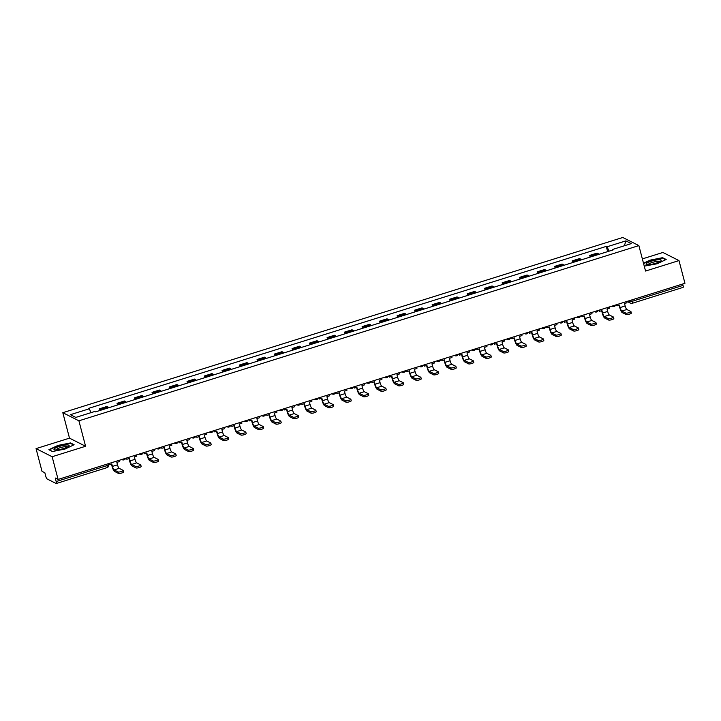 <?xml version="1.0" encoding="UTF-8"?>
<svg xmlns="http://www.w3.org/2000/svg" width="721" height="721" viewBox="0 0 721 721"><rect width="100%" height="100%" fill="white"/><g stroke="black" fill="none" stroke-linecap="round" stroke-linejoin="round"><path stroke-width="1.08" d="M36.05 448.615L52.137 456.726L58.095 479.438L684.95 283.299L678.993 260.587L645.547 271.051L638.869 245.6L622.782 237.479L62.817 412.691L69.495 438.152L36.05 448.615L42.007 471.327L44.855 472.76L45.783 476.302A2.406 0.532 -107.4 0 0 47.027 478.906L56.139 483.503A2.406 0.532 -107.4 0 0 56.256 483.521A2.406 0.532 -107.4 0 0 56.175 481.547L107.014 465.64A2.406 0.487 -14.7 0 0 108.7 464.703A2.406 0.487 -14.7 0 0 108.619 464.612M678.993 260.587L662.905 252.467L642.366 258.902M52.137 456.726L85.583 446.263L78.904 420.812L638.869 245.6M58.095 479.438L55.247 478.005L56.175 481.547M682.67 284.011L683.03 285.399A2.406 0.532 72.6 0 1 683.102 287.382A2.406 0.532 72.6 0 1 682.985 287.364M598.827 254.378A5.543 1.217 -107.4 0 0 598.079 253.585L597.096 253.089L589.697 255.414L590.679 255.91A5.543 1.217 72.6 0 1 591.418 256.694M590.138 257.1L589.697 255.414M581.315 259.857A5.543 1.217 -107.4 0 0 580.576 259.064L579.594 258.569L572.186 260.885L573.168 261.381A5.543 1.217 72.6 0 1 573.916 262.174M572.627 262.579L572.186 260.885M563.813 265.337A5.543 1.217 -107.4 0 0 563.065 264.544L562.092 264.048L554.683 266.364L555.666 266.86A5.543 1.217 72.6 0 1 556.405 267.653M555.125 268.05L554.683 266.364M546.311 270.808A5.543 1.217 -107.4 0 0 545.563 270.024L544.58 269.528L537.172 271.844L538.154 272.34A5.543 1.217 72.6 0 1 538.902 273.133M537.614 273.529L537.172 271.844M528.799 276.287A5.543 1.217 -107.4 0 0 528.06 275.503L527.078 275.007L519.67 277.324L520.652 277.819A5.543 1.217 72.6 0 1 521.391 278.603M520.111 279.009L519.67 277.324M511.297 281.767A5.543 1.217 -107.4 0 0 510.549 280.974L509.567 280.478L502.167 282.794L503.141 283.29A5.543 1.217 72.6 0 1 503.889 284.083M502.609 284.489L502.167 282.794M493.786 287.246A5.543 1.217 -107.4 0 0 493.047 286.453L492.064 285.958L484.656 288.274L485.639 288.77A5.543 1.217 72.6 0 1 486.378 289.563M485.098 289.959L484.656 288.274M476.284 292.726A5.543 1.217 -107.4 0 0 475.536 291.933L474.553 291.437L467.154 293.753L468.136 294.249A5.543 1.217 72.6 0 1 468.875 295.042M467.596 295.439L467.154 293.753M458.772 298.197A5.543 1.217 -107.4 0 0 458.033 297.413L457.051 296.917L449.643 299.233L450.625 299.729A5.543 1.217 72.6 0 1 451.373 300.513M450.084 300.918L449.643 299.233M441.27 303.676A5.543 1.217 -107.4 0 0 440.531 302.883L439.549 302.387L432.14 304.713L433.123 305.208A5.543 1.217 72.6 0 1 433.862 305.992M432.582 306.398L432.14 304.713M423.768 309.156A5.543 1.217 -107.4 0 0 423.02 308.363L422.037 307.867L414.629 310.183L415.611 310.679A5.543 1.217 72.6 0 1 416.359 311.472M415.08 311.878L414.629 310.183M406.256 314.635A5.543 1.217 -107.4 0 0 405.517 313.842L404.535 313.347L397.127 315.663L398.109 316.159A5.543 1.217 72.6 0 1 398.848 316.952M397.568 317.348L397.127 315.663M388.754 320.106A5.543 1.217 -107.4 0 0 388.006 319.322L387.024 318.826L379.625 321.142L380.598 321.638A5.543 1.217 72.6 0 1 381.346 322.431M380.066 322.828L379.625 321.142M371.243 325.586A5.543 1.217 -107.4 0 0 370.504 324.801L369.522 324.306L362.113 326.622L363.096 327.118A5.543 1.217 72.6 0 1 363.844 327.902M362.555 328.307L362.113 326.622M353.741 331.065A5.543 1.217 -107.4 0 0 352.993 330.272L352.019 329.776L344.611 332.102L345.593 332.588A5.543 1.217 72.6 0 1 346.332 333.381M345.053 333.787L344.611 332.102M336.229 336.545A5.543 1.217 -107.4 0 0 335.49 335.752L334.508 335.256L327.1 337.572L328.082 338.068A5.543 1.217 72.6 0 1 328.83 338.861M327.541 339.258L327.1 337.572M318.727 342.024A5.543 1.217 -107.4 0 0 317.988 341.231L317.006 340.736L309.597 343.052L310.58 343.547A5.543 1.217 72.6 0 1 311.319 344.341M310.039 344.737L309.597 343.052M301.225 347.495A5.543 1.217 -107.4 0 0 300.477 346.711L299.494 346.215L292.086 348.531L293.068 349.027A5.543 1.217 72.6 0 1 293.817 349.82M292.537 350.217L292.086 348.531M283.714 352.975A5.543 1.217 -107.4 0 0 282.974 352.181L281.992 351.695L274.584 354.011L275.566 354.507A5.543 1.217 72.6 0 1 276.305 355.291M275.025 355.696L274.584 354.011M266.211 358.454A5.543 1.217 -107.4 0 0 265.463 357.661L264.481 357.165L257.082 359.482L258.064 359.977A5.543 1.217 72.6 0 1 258.803 360.77M257.523 361.176L257.082 359.482M248.7 363.934A5.543 1.217 -107.4 0 0 247.961 363.141L246.979 362.645L239.57 364.961L240.553 365.457A5.543 1.217 72.6 0 1 241.301 366.25M240.012 366.647L239.57 364.961M231.198 369.413A5.543 1.217 -107.4 0 0 230.45 368.62L229.476 368.125L222.068 370.441L223.05 370.936A5.543 1.217 72.6 0 1 223.789 371.73M222.51 372.126L222.068 370.441M213.695 374.884A5.543 1.217 -107.4 0 0 212.947 374.1L211.965 373.604L204.557 375.92L205.539 376.416A5.543 1.217 72.6 0 1 206.287 377.2M204.998 377.606L204.557 375.92M196.184 380.364A5.543 1.217 -107.4 0 0 195.445 379.57L194.463 379.075L187.054 381.4L188.037 381.887A5.543 1.217 72.6 0 1 188.776 382.68M187.496 383.085L187.054 381.4M178.682 385.843A5.543 1.217 -107.4 0 0 177.934 385.05L176.951 384.554L169.552 386.871L170.526 387.366A5.543 1.217 72.6 0 1 171.274 388.159M169.994 388.565L169.552 386.871M161.171 391.323A5.543 1.217 -107.4 0 0 160.432 390.53L159.449 390.034L152.041 392.35L153.023 392.846A5.543 1.217 72.6 0 1 153.771 393.639M152.482 394.036L152.041 392.35M143.668 396.793A5.543 1.217 -107.4 0 0 142.92 396.009L141.938 395.514L134.539 397.83L135.521 398.325A5.543 1.217 72.6 0 1 136.26 399.119M134.98 399.515L134.539 397.83M126.157 402.273A5.543 1.217 -107.4 0 0 125.418 401.48L124.436 400.993L117.027 403.309L118.01 403.805A5.543 1.217 72.6 0 1 118.758 404.589M117.469 404.995L117.027 403.309M108.655 407.753A5.543 1.217 -107.4 0 0 107.916 406.959L106.933 406.464L99.525 408.78L100.507 409.276A5.543 1.217 72.6 0 1 101.246 410.069M99.967 410.474L99.525 408.78M609.119 251.16L607.028 246.78L625.882 240.877L631.29 243.608L612.435 249.502L612.417 250.124M607.028 246.78L606.271 246.393L88.494 408.401L89.251 408.789L70.397 414.683L75.804 417.414L94.658 411.511L95.415 411.898L613.192 249.881L612.435 249.502M62.817 412.691L78.904 420.812M644.259 266.139L657.137 263.778L666.177 259.488L662.59 257.676L649.963 260.164L643.502 263.237M69.495 438.152L85.583 446.263M52.453 451.517L65.07 449.039L74.11 444.74L70.523 442.937L57.905 445.416L48.866 449.715L52.453 451.517M607.641 251.62L606.271 246.393M89.251 408.789L91.08 412.628M625.882 240.877L624.404 245.762M662.734 258.226L662.59 257.676M70.667 443.478L70.523 442.937M625.81 313.094A2.713 0.55 -14.7 0 0 628.766 312.761A2.713 0.55 -14.7 0 0 630.956 311.616A2.713 0.55 -14.7 0 0 630.857 311.517L626.846 309.498L621.799 311.075L625.81 313.094L626.198 314.581L622.187 312.563A4.822 1.054 72.6 0 1 619.709 307.344L619.141 305.208M631.245 313.004A2.713 0.55 165.3 0 1 631.344 313.103A2.713 0.55 165.3 0 1 629.154 314.239A2.713 0.55 165.3 0 1 626.198 314.581M616.689 304.659L617.014 305.875L619.483 305.1L620.123 307.561A3.254 0.712 -107.4 0 0 621.799 311.075M617.014 305.875L616.356 304.767M626.675 301.531L627 302.748L624.53 303.523L625.17 305.974A3.254 0.712 -107.4 0 0 626.846 309.498M658.886 259.695A7.832 1.595 -14.7 0 0 649.251 261.948A7.832 1.595 -14.7 0 0 646.683 264.607A7.832 1.595 -14.7 0 0 648.341 264.706A7.832 1.595 -14.7 0 0 660.833 260.894A7.832 1.595 -14.7 0 0 658.886 259.695M659.607 261.705A5.93 1.208 -14.7 0 0 657.876 261.344A5.93 1.208 -14.7 0 0 651.577 262.678A5.93 1.208 -14.7 0 0 648.143 264.706M643.583 263.562L650.135 260.443L662.365 258.037L665.69 259.713M66.819 444.947A7.832 1.595 -14.7 0 0 57.193 447.2A7.832 1.595 -14.7 0 0 54.625 449.868A7.832 1.595 -14.7 0 0 56.274 449.958A7.832 1.595 -14.7 0 0 68.765 446.155A7.832 1.595 -14.7 0 0 66.819 444.947M67.549 446.957A5.93 1.208 -14.7 0 0 65.809 446.596A5.93 1.208 -14.7 0 0 59.51 447.939A5.93 1.208 -14.7 0 0 56.076 449.967M52.561 451.499L49.316 449.859L58.077 445.704L70.307 443.298L73.623 444.974M608.299 318.574A2.713 0.55 -14.7 0 0 611.264 318.24A2.713 0.55 -14.7 0 0 613.445 317.096A2.713 0.55 -14.7 0 0 613.355 316.997L609.344 314.978L604.297 316.555L608.299 318.574L608.686 320.061L604.685 318.042A4.822 1.054 72.6 0 1 602.197 312.824L601.638 310.688M613.742 318.475A2.713 0.55 165.3 0 1 613.841 318.583A2.713 0.55 165.3 0 1 611.651 319.718A2.713 0.55 165.3 0 1 608.686 320.061M599.187 310.138L599.502 311.355L601.972 310.58L602.621 313.031A3.254 0.712 -107.4 0 0 604.297 316.555M599.502 311.355L598.854 310.237M609.173 307.011L609.488 308.228L607.019 309.003L607.668 311.454A3.254 0.712 -107.4 0 0 609.344 314.978M590.796 324.053A2.713 0.55 -14.7 0 0 593.753 323.711A2.713 0.55 -14.7 0 0 595.943 322.575A2.713 0.55 -14.7 0 0 595.843 322.476L591.842 320.448L586.786 322.035L590.796 324.053L591.184 325.541L587.173 323.513A4.822 1.054 72.6 0 1 584.695 318.303L584.136 316.159M596.231 323.954A2.713 0.55 165.3 0 1 596.33 324.062A2.713 0.55 165.3 0 1 594.14 325.198A2.713 0.55 165.3 0 1 591.184 325.541M581.676 315.618L582 316.834L584.47 316.059L585.11 318.511A3.254 0.712 -107.4 0 0 586.786 322.035M582 316.834L581.342 315.717M591.671 312.49L591.986 313.707L589.517 314.482L590.157 316.934A3.254 0.712 -107.4 0 0 591.842 320.448M573.285 329.533A2.713 0.55 -14.7 0 0 576.25 329.191A2.713 0.55 -14.7 0 0 578.44 328.055A2.713 0.55 -14.7 0 0 578.341 327.947L574.331 325.928L569.284 327.514L573.285 329.533L573.682 331.011L569.671 328.992A4.822 1.054 72.6 0 1 567.184 323.783L566.625 321.638M578.729 329.434A2.713 0.55 165.3 0 1 578.828 329.533A2.713 0.55 165.3 0 1 576.638 330.678A2.713 0.55 165.3 0 1 573.682 331.011M564.173 321.088L564.489 322.305L566.958 321.539L567.607 323.99A3.254 0.712 -107.4 0 0 569.284 327.514M564.489 322.305L563.84 321.196M574.159 317.97L574.484 319.187L572.014 319.953L572.654 322.413A3.254 0.712 -107.4 0 0 574.331 325.928M555.783 335.004A2.713 0.55 -14.7 0 0 558.739 334.67A2.713 0.55 -14.7 0 0 560.929 333.526A2.713 0.55 -14.7 0 0 560.83 333.426L556.828 331.408L551.772 332.985L555.783 335.004L556.17 336.491L552.169 334.472A4.822 1.054 72.6 0 1 549.681 329.254L549.123 327.118M561.217 334.914A2.713 0.55 165.3 0 1 561.317 335.013A2.713 0.55 165.3 0 1 559.135 336.157A2.713 0.55 165.3 0 1 556.17 336.491M546.671 326.568L546.987 327.785L549.456 327.01L550.096 329.47A3.254 0.712 -107.4 0 0 551.772 332.985M546.987 327.785L546.329 326.676M556.657 323.441L556.972 324.657L554.503 325.432L555.152 327.884A3.254 0.712 -107.4 0 0 556.828 331.408M538.281 340.483A2.713 0.55 -14.7 0 0 541.237 340.15A2.713 0.55 -14.7 0 0 543.427 339.005A2.713 0.55 -14.7 0 0 543.328 338.906L539.317 336.887L534.27 338.464L538.281 340.483L538.668 341.97L534.658 339.952A4.822 1.054 72.6 0 1 532.179 334.733L531.611 332.597M543.715 340.393A2.713 0.55 165.3 0 1 543.814 340.492A2.713 0.55 165.3 0 1 541.624 341.628A2.713 0.55 165.3 0 1 538.668 341.97M529.16 332.048L529.484 333.264L531.945 332.489L532.594 334.941A3.254 0.712 -107.4 0 0 534.27 338.464M529.484 333.264L528.826 332.156M539.146 328.92L539.47 330.137L537.001 330.912L537.641 333.363A3.254 0.712 -107.4 0 0 539.317 336.887M520.769 345.963A2.713 0.55 -14.7 0 0 523.734 345.629A2.713 0.55 -14.7 0 0 525.915 344.485A2.713 0.55 -14.7 0 0 525.816 344.386L521.815 342.367L516.768 343.944L520.769 345.963L521.157 347.45L517.155 345.422A4.822 1.054 72.6 0 1 514.668 340.213L514.109 338.077M526.213 345.864A2.713 0.55 165.3 0 1 526.312 345.972A2.713 0.55 165.3 0 1 524.122 347.107A2.713 0.55 165.3 0 1 521.157 347.45M511.658 337.527L511.973 338.744L514.443 337.969L515.082 340.42A3.254 0.712 -107.4 0 0 516.768 343.944M511.973 338.744L511.315 337.626M521.643 334.4L521.959 335.616L519.49 336.392L520.138 338.843A3.254 0.712 -107.4 0 0 521.815 342.367M503.267 351.442A2.713 0.55 -14.7 0 0 506.223 351.1A2.713 0.55 -14.7 0 0 508.413 349.964A2.713 0.55 -14.7 0 0 508.314 349.865L504.312 347.837L499.256 349.424L503.267 351.442L503.655 352.92L499.644 350.902A4.822 1.054 72.6 0 1 497.166 345.692L496.598 343.547M508.702 351.343A2.713 0.55 165.3 0 1 508.801 351.442A2.713 0.55 165.3 0 1 506.611 352.587A2.713 0.55 165.3 0 1 503.655 352.92M494.146 342.998L494.471 344.214L496.94 343.448L497.58 345.9A3.254 0.712 -107.4 0 0 499.256 349.424M494.471 344.214L493.813 343.106M504.132 339.879L504.457 341.096L501.987 341.862L502.627 344.323A3.254 0.712 -107.4 0 0 504.312 347.837M485.756 356.922A2.713 0.55 -14.7 0 0 488.721 356.58A2.713 0.55 -14.7 0 0 490.902 355.444A2.713 0.55 -14.7 0 0 490.812 355.336L486.801 353.317L481.754 354.894L485.756 356.922L486.143 358.4L482.142 356.381A4.822 1.054 72.6 0 1 479.654 351.163L479.095 349.027M491.199 356.823A2.713 0.55 165.3 0 1 491.298 356.922A2.713 0.55 165.3 0 1 489.108 358.067A2.713 0.55 165.3 0 1 486.143 358.4M476.644 348.477L476.96 349.694L479.429 348.928L480.078 351.379A3.254 0.712 -107.4 0 0 481.754 354.894M476.96 349.694L476.311 348.585M486.63 345.359L486.945 346.567L484.485 347.342L485.125 349.802A3.254 0.712 -107.4 0 0 486.801 353.317M468.253 362.393A2.713 0.55 -14.7 0 0 471.21 362.059A2.713 0.55 -14.7 0 0 473.4 360.915A2.713 0.55 -14.7 0 0 473.3 360.815L469.299 358.797L464.243 360.374L468.253 362.393L468.641 363.88L464.639 361.861A4.822 1.054 72.6 0 1 462.152 356.643L461.593 354.507M473.688 362.303A2.713 0.55 165.3 0 1 473.787 362.402A2.713 0.55 165.3 0 1 471.597 363.546A2.713 0.55 165.3 0 1 468.641 363.88M459.133 353.957L459.457 355.174L461.927 354.399L462.567 356.859A3.254 0.712 -107.4 0 0 464.243 360.374M459.457 355.174L458.799 354.065M469.128 350.83L469.443 352.046L466.974 352.821L467.623 355.273A3.254 0.712 -107.4 0 0 469.299 358.797M450.742 367.872A2.713 0.55 -14.7 0 0 453.707 367.539A2.713 0.55 -14.7 0 0 455.897 366.394A2.713 0.55 -14.7 0 0 455.798 366.295L451.788 364.276L446.741 365.853L450.742 367.872L451.139 369.359L447.128 367.34A4.822 1.054 72.6 0 1 444.641 362.122L444.082 359.986M456.186 367.773A2.713 0.55 165.3 0 1 456.285 367.881A2.713 0.55 165.3 0 1 454.095 369.017A2.713 0.55 165.3 0 1 451.139 369.359M441.631 359.437L441.946 360.653L444.415 359.878L445.064 362.33A3.254 0.712 -107.4 0 0 446.741 365.853M441.946 360.653L441.297 359.536M451.616 356.309L451.941 357.526L449.471 358.301L450.111 360.752A3.254 0.712 -107.4 0 0 451.788 364.276M433.24 373.352A2.713 0.55 -14.7 0 0 436.196 373.009A2.713 0.55 -14.7 0 0 438.386 371.874A2.713 0.55 -14.7 0 0 438.287 371.775L434.285 369.747L429.238 371.333L433.24 373.352L433.627 374.839L429.626 372.811A4.822 1.054 72.6 0 1 427.138 367.602L426.58 365.466M438.683 373.253A2.713 0.55 165.3 0 1 438.774 373.361A2.713 0.55 165.3 0 1 436.593 374.496A2.713 0.55 165.3 0 1 433.627 374.839M424.128 364.916L424.444 366.133L426.913 365.358L427.553 367.809A3.254 0.712 -107.4 0 0 429.238 371.333M424.444 366.133L423.786 365.015M434.114 361.789L434.43 363.005L431.96 363.781L432.609 366.232A3.254 0.712 -107.4 0 0 434.285 369.747M415.738 378.831A2.713 0.55 -14.7 0 0 418.694 378.489A2.713 0.55 -14.7 0 0 420.884 377.353A2.713 0.55 -14.7 0 0 420.785 377.245L416.774 375.226L411.727 376.813L415.738 378.831L416.125 380.309L412.115 378.291A4.822 1.054 72.6 0 1 409.636 373.081L409.068 370.936M421.172 378.732A2.713 0.55 165.3 0 1 421.271 378.831A2.713 0.55 165.3 0 1 419.081 379.976A2.713 0.55 165.3 0 1 416.125 380.309M406.617 370.387L406.941 371.603L409.411 370.837L410.051 373.289A3.254 0.712 -107.4 0 0 411.727 376.813M406.941 371.603L406.284 370.495M416.603 367.268L416.927 368.485L414.458 369.251L415.098 371.712A3.254 0.712 -107.4 0 0 416.774 375.226M398.226 384.311A2.713 0.55 -14.7 0 0 401.191 383.969A2.713 0.55 -14.7 0 0 403.372 382.833A2.713 0.55 -14.7 0 0 403.282 382.725L399.272 380.706L394.225 382.283L398.226 384.311L398.614 385.789L394.612 383.77A4.822 1.054 72.6 0 1 392.125 378.552L391.566 376.416M403.67 384.212A2.713 0.55 165.3 0 1 403.769 384.311A2.713 0.55 165.3 0 1 401.579 385.456A2.713 0.55 165.3 0 1 398.614 385.789M389.115 375.866L389.43 377.083L391.9 376.308L392.548 378.768A3.254 0.712 -107.4 0 0 394.225 382.283M389.43 377.083L388.781 375.974M399.101 372.739L399.416 373.956L396.947 374.731L397.595 377.182A3.254 0.712 -107.4 0 0 399.272 380.706M380.724 389.782A2.713 0.55 -14.7 0 0 383.68 389.448A2.713 0.55 -14.7 0 0 385.87 388.304A2.713 0.55 -14.7 0 0 385.771 388.204L381.769 386.186L376.713 387.763L380.724 389.782L381.112 391.269L377.101 389.25A4.822 1.054 72.6 0 1 374.623 384.032L374.055 381.896M386.159 389.691A2.713 0.55 165.3 0 1 386.258 389.791A2.713 0.55 165.3 0 1 384.068 390.926A2.713 0.55 165.3 0 1 381.112 391.269M371.603 381.346L371.928 382.563L374.397 381.788L375.037 384.248A3.254 0.712 -107.4 0 0 376.713 387.763M371.928 382.563L371.27 381.454M381.598 378.219L381.914 379.435L379.444 380.21L380.084 382.662A3.254 0.712 -107.4 0 0 381.769 386.186M363.213 395.261A2.713 0.55 -14.7 0 0 366.178 394.928A2.713 0.55 -14.7 0 0 368.368 393.783A2.713 0.55 -14.7 0 0 368.269 393.684L364.258 391.665L359.211 393.242L363.213 395.261L363.609 396.748L359.599 394.729A4.822 1.054 72.6 0 1 357.111 389.511L356.553 387.375M368.656 395.162A2.713 0.55 165.3 0 1 368.755 395.27A2.713 0.55 165.3 0 1 366.565 396.406A2.713 0.55 165.3 0 1 363.609 396.748M354.101 386.826L354.417 388.042L356.886 387.267L357.535 389.719A3.254 0.712 -107.4 0 0 359.211 393.242M354.417 388.042L353.768 386.925M364.087 383.698L364.411 384.915L361.942 385.69L362.582 388.141A3.254 0.712 -107.4 0 0 364.258 391.665M345.71 400.741A2.713 0.55 -14.7 0 0 348.667 400.398A2.713 0.55 -14.7 0 0 350.857 399.263A2.713 0.55 -14.7 0 0 350.757 399.164L346.756 397.136L341.7 398.722L345.71 400.741L346.098 402.228L342.096 400.2A4.822 1.054 72.6 0 1 339.609 394.991L339.05 392.846M351.145 400.642A2.713 0.55 165.3 0 1 351.244 400.741A2.713 0.55 165.3 0 1 349.063 401.885A2.713 0.55 165.3 0 1 346.098 402.228M336.599 392.296L336.914 393.513L339.384 392.747L340.024 395.198A3.254 0.712 -107.4 0 0 341.7 398.722M336.914 393.513L336.256 392.404M346.585 389.178L346.9 390.394L344.431 391.161L345.08 393.621A3.254 0.712 -107.4 0 0 346.756 397.136M328.208 406.22A2.713 0.55 -14.7 0 0 331.164 405.878A2.713 0.55 -14.7 0 0 333.354 404.742A2.713 0.55 -14.7 0 0 333.255 404.634L329.245 402.615L324.198 404.193L328.208 406.22L328.596 407.698L324.585 405.68A4.822 1.054 72.6 0 1 322.098 400.461L321.539 398.325M333.643 406.121A2.713 0.55 165.3 0 1 333.742 406.22A2.713 0.55 165.3 0 1 331.552 407.365A2.713 0.55 165.3 0 1 328.596 407.698M319.088 397.776L319.412 398.992L321.872 398.226L322.521 400.678A3.254 0.712 -107.4 0 0 324.198 404.193M319.412 398.992L318.754 397.884M329.073 394.657L329.398 395.874L326.928 396.64L327.568 399.101A3.254 0.712 -107.4 0 0 329.245 402.615M310.697 411.691A2.713 0.55 -14.7 0 0 313.653 411.358A2.713 0.55 -14.7 0 0 315.843 410.213A2.713 0.55 -14.7 0 0 315.744 410.114L311.742 408.095L306.695 409.672L310.697 411.691L311.084 413.178L307.083 411.159A4.822 1.054 72.6 0 1 304.595 405.941L304.037 403.805M316.14 411.601A2.713 0.55 165.3 0 1 316.231 411.7A2.713 0.55 165.3 0 1 314.05 412.845A2.713 0.55 165.3 0 1 311.084 413.178M301.585 403.255L301.901 404.472L304.37 403.697L305.01 406.157A3.254 0.712 -107.4 0 0 306.695 409.672M301.901 404.472L301.243 403.363M311.571 400.128L311.887 401.345L309.417 402.12L310.066 404.571A3.254 0.712 -107.4 0 0 311.742 408.095M293.195 417.171A2.713 0.55 -14.7 0 0 296.151 416.837A2.713 0.55 -14.7 0 0 298.341 415.693A2.713 0.55 -14.7 0 0 298.242 415.593L294.231 413.575L289.184 415.152L293.195 417.171L293.582 418.658L289.572 416.639A4.822 1.054 72.6 0 1 287.093 411.421L286.525 409.285M298.629 417.08A2.713 0.55 165.3 0 1 298.728 417.18A2.713 0.55 165.3 0 1 296.538 418.315A2.713 0.55 165.3 0 1 293.582 418.658M284.074 408.735L284.398 409.952L286.868 409.177L287.508 411.628A3.254 0.712 -107.4 0 0 289.184 415.152M284.398 409.952L283.741 408.834M294.06 405.608L294.384 406.824L291.915 407.599L292.555 410.051A3.254 0.712 -107.4 0 0 294.231 413.575M275.683 422.65A2.713 0.55 -14.7 0 0 278.648 422.308A2.713 0.55 -14.7 0 0 280.829 421.172A2.713 0.55 -14.7 0 0 280.739 421.073L276.729 419.045L271.682 420.631L275.683 422.65L276.071 424.137L272.069 422.109A4.822 1.054 72.6 0 1 269.582 416.9L269.023 414.764M281.127 422.551A2.713 0.55 165.3 0 1 281.226 422.659A2.713 0.55 165.3 0 1 279.036 423.795A2.713 0.55 165.3 0 1 276.071 424.137M266.572 414.215L266.887 415.431L269.357 414.656L270.005 417.108A3.254 0.712 -107.4 0 0 271.682 420.631M266.887 415.431L266.238 414.314M276.558 411.087L276.873 412.304L274.413 413.079L275.052 415.53A3.254 0.712 -107.4 0 0 276.729 419.045M258.181 428.13A2.713 0.55 -14.7 0 0 261.137 427.787A2.713 0.55 -14.7 0 0 263.327 426.652A2.713 0.55 -14.7 0 0 263.228 426.544L259.227 424.525L254.171 426.111L258.181 428.13L258.569 429.608L254.567 427.589A4.822 1.054 72.6 0 1 252.08 422.38L251.521 420.235M263.616 428.031A2.713 0.55 165.3 0 1 263.715 428.13A2.713 0.55 165.3 0 1 261.525 429.274A2.713 0.55 165.3 0 1 258.569 429.608M249.06 419.685L249.385 420.902L251.854 420.136L252.494 422.587A3.254 0.712 -107.4 0 0 254.171 426.111M249.385 420.902L248.727 419.793M259.055 416.567L259.371 417.783L256.901 418.55L257.55 421.01A3.254 0.712 -107.4 0 0 259.227 424.525M240.67 433.609A2.713 0.55 -14.7 0 0 243.635 433.267A2.713 0.55 -14.7 0 0 245.825 432.131A2.713 0.55 -14.7 0 0 245.726 432.023L241.715 430.004L236.668 431.582L240.67 433.609L241.066 435.087L237.056 433.069A4.822 1.054 72.6 0 1 234.568 427.85L234.01 425.714M246.113 433.51A2.713 0.55 165.3 0 1 246.212 433.609A2.713 0.55 165.3 0 1 244.022 434.754A2.713 0.55 165.3 0 1 241.066 435.087M231.558 425.165L231.874 426.381L234.343 425.606L234.992 428.067A3.254 0.712 -107.4 0 0 236.668 431.582M231.874 426.381L231.225 425.273M241.544 422.037L241.868 423.254L239.399 424.029L240.039 426.481A3.254 0.712 -107.4 0 0 241.715 430.004M223.168 439.08A2.713 0.55 -14.7 0 0 226.124 438.747A2.713 0.55 -14.7 0 0 228.314 437.602A2.713 0.55 -14.7 0 0 228.215 437.503L224.213 435.484L219.157 437.061L223.168 439.08L223.555 440.567L219.554 438.548A4.822 1.054 72.6 0 1 217.066 433.33L216.507 431.194M228.611 438.99A2.713 0.55 165.3 0 1 228.701 439.089A2.713 0.55 165.3 0 1 226.52 440.225A2.713 0.55 165.3 0 1 223.555 440.567M214.056 430.644L214.371 431.861L216.841 431.086L217.481 433.546A3.254 0.712 -107.4 0 0 219.157 437.061M214.371 431.861L213.713 430.752M224.042 427.517L224.357 428.734L221.888 429.509L222.537 431.96A3.254 0.712 -107.4 0 0 224.213 435.484M205.665 444.56A2.713 0.55 -14.7 0 0 208.621 444.226A2.713 0.55 -14.7 0 0 210.811 443.082A2.713 0.55 -14.7 0 0 210.712 442.982L206.702 440.964L201.655 442.541L205.665 444.56L206.053 446.047L202.042 444.028A4.822 1.054 72.6 0 1 199.564 438.81L198.996 436.674M211.1 444.46A2.713 0.55 165.3 0 1 211.199 444.569A2.713 0.55 165.3 0 1 209.009 445.704A2.713 0.55 165.3 0 1 206.053 446.047M196.545 436.124L196.869 437.341L199.338 436.565L199.978 439.017A3.254 0.712 -107.4 0 0 201.655 442.541M196.869 437.341L196.211 436.223M206.53 432.997L206.855 434.213L204.385 434.988L205.025 437.44A3.254 0.712 -107.4 0 0 206.702 440.964M188.154 450.039A2.713 0.55 -14.7 0 0 191.119 449.697A2.713 0.55 -14.7 0 0 193.3 448.561A2.713 0.55 -14.7 0 0 193.201 448.462L189.199 446.434L184.152 448.02L188.154 450.039L188.541 451.526L184.54 449.498A4.822 1.054 72.6 0 1 182.053 444.289L181.494 442.144M193.598 449.94A2.713 0.55 165.3 0 1 193.697 450.048A2.713 0.55 165.3 0 1 191.507 451.184A2.713 0.55 165.3 0 1 188.541 451.526M179.042 441.603L179.358 442.82L181.827 442.045L182.476 444.496A3.254 0.712 -107.4 0 0 184.152 448.02M179.358 442.82L178.709 441.703M189.028 438.476L189.344 439.693L186.874 440.459L187.523 442.919A3.254 0.712 -107.4 0 0 189.199 446.434M170.652 455.519A2.713 0.55 -14.7 0 0 173.608 455.176A2.713 0.55 -14.7 0 0 175.798 454.041A2.713 0.55 -14.7 0 0 175.699 453.933L171.697 451.914L166.641 453.491L170.652 455.519L171.039 456.997L167.029 454.978A4.822 1.054 72.6 0 1 164.55 449.76L163.982 447.624M176.086 455.42A2.713 0.55 165.3 0 1 176.185 455.519A2.713 0.55 165.3 0 1 173.995 456.663A2.713 0.55 165.3 0 1 171.039 456.997M161.531 447.074L161.855 448.291L164.325 447.525L164.965 449.976A3.254 0.712 -107.4 0 0 166.641 453.491M161.855 448.291L161.198 447.182M171.526 443.956L171.841 445.172L169.372 445.939L170.012 448.399A3.254 0.712 -107.4 0 0 171.697 451.914M153.14 460.989A2.713 0.55 -14.7 0 0 156.106 460.656A2.713 0.55 -14.7 0 0 158.296 459.511A2.713 0.55 -14.7 0 0 158.196 459.412L154.186 457.393L149.139 458.971L153.14 460.989L153.537 462.476L149.526 460.458A4.822 1.054 72.6 0 1 147.039 455.239L146.48 453.103M158.584 460.899A2.713 0.55 165.3 0 1 158.683 460.998A2.713 0.55 165.3 0 1 156.493 462.143A2.713 0.55 165.3 0 1 153.537 462.476M144.029 452.554L144.344 453.77L146.814 452.995L147.463 455.456A3.254 0.712 -107.4 0 0 149.139 458.971M144.344 453.77L143.695 452.662M154.015 449.426L154.339 450.643L151.87 451.418L152.51 453.87A3.254 0.712 -107.4 0 0 154.186 457.393M135.638 466.469A2.713 0.55 -14.7 0 0 138.594 466.136A2.713 0.55 -14.7 0 0 140.784 464.991A2.713 0.55 -14.7 0 0 140.685 464.892L136.684 462.873L131.628 464.45L135.638 466.469L136.026 467.956L132.024 465.937A4.822 1.054 72.6 0 1 129.537 460.719L128.978 458.583M141.073 466.379A2.713 0.55 165.3 0 1 141.172 466.478A2.713 0.55 165.3 0 1 138.991 467.614A2.713 0.55 165.3 0 1 136.026 467.956M126.517 458.033L126.842 459.25L129.311 458.475L129.951 460.926A3.254 0.712 -107.4 0 0 131.628 464.45M126.842 459.25L126.184 458.141M136.512 454.906L136.828 456.123L134.358 456.898L135.007 459.349A3.254 0.712 -107.4 0 0 136.684 462.873M118.127 471.949A2.713 0.55 -14.7 0 0 121.092 471.606A2.713 0.55 -14.7 0 0 123.282 470.471A2.713 0.55 -14.7 0 0 123.183 470.371L119.172 468.344L114.125 469.93L118.127 471.949L118.523 473.436L114.513 471.408A4.822 1.054 72.6 0 1 112.025 466.199L111.467 464.063M123.57 471.849A2.713 0.55 165.3 0 1 123.67 471.958A2.713 0.55 165.3 0 1 121.479 473.093A2.713 0.55 165.3 0 1 118.523 473.436M109.015 463.513L109.331 464.73L111.8 463.954L112.449 466.406A3.254 0.712 -107.4 0 0 114.125 469.93M109.331 464.73L108.682 463.612M119.001 460.386L119.326 461.602L116.856 462.377L117.496 464.829A3.254 0.712 -107.4 0 0 119.172 468.344M628.117 301.081L629.307 301.684A2.406 0.487 -14.7 0 0 632.2 301.306L683.03 285.399M629.072 300.783L629.307 301.684A2.406 2.298 -63.2 0 0 630.469 303.135A2.406 2.406 0 0 0 632.272 303.289A2.406 0.532 -107.4 0 0 632.2 301.306L631.83 299.918M118.01 403.805L125.418 401.48M135.521 398.325L142.92 396.009M153.023 392.846L160.432 390.53M170.526 387.366L177.934 385.05M188.037 381.887L195.445 379.57M205.539 376.416L212.947 374.1M223.05 370.936L230.45 368.62M240.553 365.457L247.961 363.141M258.064 359.977L265.463 357.661M275.566 354.507L282.974 352.181M293.068 349.027L300.477 346.711M310.58 343.547L317.988 341.231M328.082 338.068L335.49 335.752M345.593 332.588L352.993 330.272M363.096 327.118L370.504 324.801M380.598 321.638L388.006 319.322M398.109 316.159L405.517 313.842M415.611 310.679L423.02 308.363M433.123 305.208L440.531 302.883M450.625 299.729L458.033 297.413M468.136 294.249L475.536 291.933M485.639 288.77L493.047 286.453M503.141 283.29L510.549 280.974M520.652 277.819L528.06 275.503M538.154 272.34L545.563 270.024M555.666 266.86L563.065 264.544M573.168 261.381L580.576 259.064M590.679 255.91L598.079 253.585M100.507 409.276L107.916 406.959M612.021 306.119A2.406 2.298 116.8 0 0 614.049 306.461M594.519 311.598A2.406 2.298 116.8 0 0 596.537 311.941M577.007 317.078A2.406 2.298 116.8 0 0 579.035 317.42M559.505 322.548A2.406 2.298 116.8 0 0 561.524 322.891M542.003 328.028A2.406 2.298 116.8 0 0 544.022 328.37M524.491 333.508A2.406 2.298 116.8 0 0 526.519 333.85M506.989 338.987A2.406 2.298 116.8 0 0 509.008 339.33M489.478 344.467A2.406 2.298 116.8 0 0 491.506 344.809M471.976 349.937A2.406 2.298 116.8 0 0 473.994 350.28M454.464 355.417A2.406 2.298 116.8 0 0 456.492 355.759M436.962 360.897A2.406 2.298 116.8 0 0 438.99 361.239M419.46 366.376A2.406 2.298 116.8 0 0 421.479 366.719M401.948 371.847A2.406 2.298 116.8 0 0 403.976 372.189M384.446 377.326A2.406 2.298 116.8 0 0 386.465 377.669M366.935 382.806A2.406 2.298 116.8 0 0 368.963 383.148M349.433 388.286A2.406 2.298 116.8 0 0 351.451 388.628M331.921 393.765A2.406 2.298 116.8 0 0 333.949 394.108M314.419 399.236A2.406 2.298 116.8 0 0 316.447 399.578M296.917 404.715A2.406 2.298 116.8 0 0 298.936 405.058M279.406 410.195A2.406 2.298 116.8 0 0 281.433 410.537M261.903 415.675A2.406 2.298 116.8 0 0 263.922 416.017M244.392 421.145A2.406 2.298 116.8 0 0 246.42 421.488M226.89 426.625A2.406 2.298 116.8 0 0 228.908 426.967M209.387 432.104A2.406 2.298 116.8 0 0 211.406 432.447M191.876 437.584A2.406 2.298 116.8 0 0 193.904 437.926M174.374 443.064A2.406 2.298 116.8 0 0 176.393 443.406M156.863 448.534A2.406 2.298 116.8 0 0 158.89 448.877M139.36 454.014A2.406 2.298 116.8 0 0 141.379 454.356M121.849 459.493A2.406 2.298 116.8 0 0 123.877 459.836M106.654 464.252L107.014 465.64A2.406 0.532 -107.4 0 1 107.087 467.614A2.406 2.406 0 0 0 108.7 464.703L108.438 463.693M106.969 467.596A2.406 0.532 -107.4 0 0 107.087 467.614L56.256 483.521M627.054 301.414L630.469 303.135A2.406 2.298 -63.2 0 0 632.155 303.271A2.406 0.532 -107.4 0 0 632.272 303.289L683.102 287.382M625.17 305.974L620.123 307.561M607.668 311.454L602.621 313.031M590.157 316.934L585.11 318.511M572.654 322.413L567.607 323.99M555.152 327.884L550.096 329.47M537.641 333.363L532.594 334.941M520.138 338.843L515.082 340.42M502.627 344.323L497.58 345.9M485.125 349.802L480.078 351.379M467.623 355.273L462.567 356.859M450.111 360.752L445.064 362.33M432.609 366.232L427.553 367.809M415.098 371.712L410.051 373.289M397.595 377.182L392.548 378.768M380.084 382.662L375.037 384.248M362.582 388.141L357.535 389.719M345.08 393.621L340.024 395.198M327.568 399.101L322.521 400.678M310.066 404.571L305.01 406.157M292.555 410.051L287.508 411.628M275.052 415.53L270.005 417.108M257.55 421.01L252.494 422.587M240.039 426.481L234.992 428.067M222.537 431.96L217.481 433.546M205.025 437.44L199.978 439.017M187.523 442.919L182.476 444.496M170.012 448.399L164.965 449.976M152.51 453.87L147.463 455.456M135.007 459.349L129.951 460.926M117.496 464.829L112.449 466.406M611.976 306.137L612.363 306.335A2.406 2.406 0 0 0 615.725 304.956M594.465 311.616L594.852 311.805A2.406 2.406 0 0 0 598.223 310.436M576.962 317.087L577.35 317.285A2.406 2.406 0 0 0 580.711 315.915M559.451 322.566L559.847 322.765A2.406 2.406 0 0 0 563.209 321.395M541.949 328.046L542.336 328.244A2.406 2.406 0 0 0 545.707 326.874M524.446 333.526L524.834 333.715A2.406 2.406 0 0 0 528.196 332.345M506.935 339.005L507.323 339.194A2.406 2.406 0 0 0 510.693 337.825M489.433 344.476L489.82 344.674A2.406 2.406 0 0 0 493.182 343.304M471.922 349.955L472.309 350.154A2.406 2.406 0 0 0 475.68 348.784M454.419 355.435L454.807 355.633A2.406 2.406 0 0 0 458.168 354.263M436.908 360.915L437.305 361.104A2.406 2.406 0 0 0 440.666 359.734M419.406 366.385L419.793 366.583A2.406 2.406 0 0 0 423.164 365.214M401.903 371.865L402.291 372.063A2.406 2.406 0 0 0 405.653 370.693M384.392 377.344L384.78 377.543A2.406 2.406 0 0 0 388.15 376.173M366.89 382.824L367.277 383.022A2.406 2.406 0 0 0 370.639 381.643M349.379 388.304L349.775 388.493A2.406 2.406 0 0 0 353.137 387.123M331.876 393.774L332.264 393.972A2.406 2.406 0 0 0 335.635 392.603M314.374 399.254L314.762 399.452A2.406 2.406 0 0 0 318.123 398.082M296.863 404.733L297.25 404.932A2.406 2.406 0 0 0 300.621 403.562M279.36 410.213L279.748 410.402A2.406 2.406 0 0 0 283.11 409.032M261.849 415.684L262.237 415.882A2.406 2.406 0 0 0 265.607 414.512M244.347 421.163L244.734 421.361A2.406 2.406 0 0 0 248.096 419.992M226.836 426.643L227.232 426.841A2.406 2.406 0 0 0 230.594 425.471M209.333 432.122L209.721 432.321A2.406 2.406 0 0 0 213.092 430.942M191.831 437.602L192.219 437.791A2.406 2.406 0 0 0 195.58 436.421M174.32 443.073L174.707 443.271A2.406 2.406 0 0 0 178.078 441.901M156.817 448.552L157.205 448.75A2.406 2.406 0 0 0 160.567 447.38M139.306 454.032L139.694 454.23A2.406 2.406 0 0 0 143.064 452.86M121.804 459.511L122.191 459.701A2.406 2.406 0 0 0 125.562 458.331M630.956 311.616L631.344 313.103M613.445 317.096L613.841 318.583M595.943 322.575L596.33 324.062M578.44 328.055L578.828 329.533M560.929 333.526L561.317 335.013M543.427 339.005L543.814 340.492M525.915 344.485L526.312 345.972M508.413 349.964L508.801 351.442M490.902 355.444L491.298 356.922M473.4 360.915L473.787 362.402M455.897 366.394L456.285 367.881M438.386 371.874L438.774 373.361M420.884 377.353L421.271 378.831M403.372 382.833L403.769 384.311M385.87 388.304L386.258 389.791M368.368 393.783L368.755 395.27M350.857 399.263L351.244 400.741M333.354 404.742L333.742 406.22M315.843 410.213L316.231 411.7M298.341 415.693L298.728 417.18M280.829 421.172L281.226 422.659M263.327 426.652L263.715 428.13M245.825 432.131L246.212 433.609M228.314 437.602L228.701 439.089M210.811 443.082L211.199 444.569M193.3 448.561L193.697 450.048M175.798 454.041L176.185 455.519M158.296 459.511L158.683 460.998M140.784 464.991L141.172 466.478M123.282 470.471L123.67 471.958"/></g></svg>
